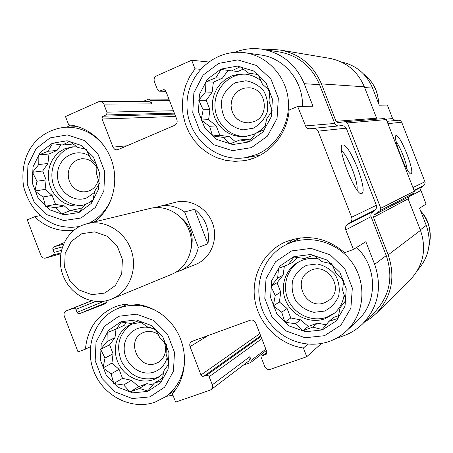 <?xml version="1.0" encoding="UTF-8"?>
<svg xmlns="http://www.w3.org/2000/svg" width="453" height="453" viewBox="0 0 453 453"><rect width="100%" height="100%" fill="white"/><g stroke="black" fill="none" stroke-linecap="round" stroke-linejoin="round"><path stroke-width="0.68" d="M246.313 136.415C229.881 137.48 214.988 122.797 214.932 105.679C214.592 88.562 229.229 73.426 245.781 74.173M260.939 80.81C256.177 76.891 250.792 74.643 244.784 74.066L238.629 74.179L231.67 75.968L225.368 79.405L220.719 83.505L216.959 88.499L214.241 94.173L212.667 100.294L212.304 106.625L213.165 112.893L215.203 118.856L218.352 124.264L222.468 128.907L227.4 132.587L232.944 135.158L238.878 136.512L244.96 136.579L253.312 134.484C258.108 132.463 262.157 129.36 265.458 125.17M271.562 111.783L271.891 109.869M269.677 92.712L267.723 88.822M334.631 313.012L326.834 317.225C312.61 322.355 295.401 314.914 288.64 300.922C281.738 287.004 286.556 269.201 299.467 261.489M318.606 259.02C312.961 257.927 307.496 258.346 302.225 260.288L298.357 262.072C284.886 269.427 279.461 287.496 286.262 301.817C292.898 316.211 310.447 323.997 324.954 318.765L333.872 313.674C339.608 308.742 343.04 302.44 344.161 294.767M343.408 282.683L342.174 278.906M332.655 265.764L329.025 263.148M160.152 376.149L156.579 377.745C141.466 381.42 129.745 375.956 121.415 361.358C115.634 345.605 119.031 333.215 131.608 324.172M141.172 322.343L132.174 323.957L130.005 324.886C117.219 331.013 111.715 348.187 117.876 362.264C123.873 376.409 140.266 384.455 153.635 379.625L158.776 377.1L163.51 373.176M83.086 205.186C68.822 207.151 54.496 195.294 52.231 179.835C49.762 164.411 59.943 148.924 74.224 146.755M77.061 146.868L72.554 146.84L64.654 148.833L59.649 151.738L55.357 155.73L51.959 160.639L49.609 166.234L48.397 172.27L48.386 178.488L49.564 184.614L51.88 190.379L55.238 195.532L59.49 199.847L64.451 203.131L69.904 205.243L75.617 206.081L81.336 205.605L85.119 204.524M88.595 202.916L93.007 199.807M86.308 149.569L84.569 148.771M260.203 54.909L261.041 55.028C284.535 58.137 303.487 81.483 302.434 106.381M253.261 158.307L245.719 157.61M337.949 125.996L335.984 125.187L334.829 123.743L319.575 84.683L304.223 83.697L313 106.217L297.678 106.455L289.133 110.034C287.383 135.317 267.678 157.151 244.195 160.679L234.858 161.364L225.577 160.334L216.619 157.633L208.267 153.357L200.747 147.638L194.297 140.657L189.088 132.616L185.283 123.765L182.989 114.354L182.276 104.671L183.159 94.988L185.634 85.611L189.614 76.8L195.005 68.839L191.664 60.226L156.585 75.877C154.377 77.152 153.635 79.077 154.365 81.653L157.525 89.819L159.377 91.183L163.929 89.592L165.775 90.957L176.88 119.603C177.61 122.185 176.863 124.099 174.637 125.339L118.205 149.552L116.732 149.852L114.62 149.213L113.114 147.48L102.021 118.782L102.435 116.744L106.308 114.745L107.14 112.865L103.731 103.782L101.806 101.8L100.175 101.41L98.646 101.732L65.475 116.54L68.675 124.835C88.777 126.659 107.242 143.131 112.893 164.609C118.59 186.081 110.781 209.875 94.383 221.925M304.223 83.697C296.092 64.745 282.332 53.29 262.933 49.326C253.318 47.752 243.98 48.743 234.931 52.299M70.634 125.062L66.795 127.163M341.285 61.965C356.058 65.175 366.488 73.879 372.576 88.08L379.274 105.209L387.349 105.085L392.632 118.584L395.163 120.543M195.005 68.839L200.447 69.292M208.42 61.982L191.664 60.226M73.754 230.328C59.009 231.942 45.934 227.423 34.547 216.777L27.248 219.835L40.957 255.486C41.97 257.615 43.522 258.482 45.623 258.091L53.012 255.124L53.833 254.439L54.145 252.899L52.741 248.816L53.358 247.168L64.116 242.661M34.547 216.777L40.158 215.617M356.579 247.474C377.343 266.489 377.881 302.06 357.927 320.152L357.428 320.622M286.619 244.45L292.853 239.331M374.41 312.355L362.808 323.697C357.145 329.263 350.588 333.357 343.119 335.984L336.052 338.448M362.808 323.697C378.374 306.789 382.326 287.004 374.659 264.342L365.831 241.698L353.402 249.456L345.781 229.892C345.095 227.774 345.594 226.019 347.27 224.62L350.135 222.531C351.817 221.132 352.315 219.365 351.636 217.242L317.91 130.792L316.619 129.213L315.169 128.476L308.963 128.777L307.411 128.324L306.126 127.333L297.678 106.455M124.445 305.622L126.076 304.156M166.019 396.437L172.95 395.146M321.324 343.595L306.76 356.704L303.385 348.012L307.802 344.218M303.385 348.012C279.58 344.625 259.258 324.654 255.005 300.849C250.668 277.06 262.955 252.27 284.49 242.355C305.951 233.618 326.024 237.066 344.705 252.695L353.402 249.456M398.391 120.238L400.412 120.679L401.669 122.197L425.135 182.31L424.699 184.569L421.42 187.282L420.571 189.416L426.086 204.105L419.54 208.187L426.267 225.384L420.282 229.903M104.366 301.149L77.067 312.349L75.719 308.98L74.247 308.017L66.268 310.871C64.241 311.947 63.579 313.703 64.275 316.143L78.024 351.907L85.453 349.144C87.299 329.512 96.625 315.645 113.431 307.536C133.862 298.584 160.47 307.066 174.479 327.519C188.612 347.881 187.616 376.777 172.4 393.725L175.634 402.1L210.101 390.163L211.426 389.365L212.423 387.825L212.48 385.158L208.85 376.041L206.97 375.214L202.763 376.403L201.081 375.18L190.039 346.641C189.365 344.473 189.886 342.768 191.608 341.539L250.158 320.231C252.638 319.614 254.478 320.514 255.685 322.927L266.874 351.794L266.262 354.24L262.185 355.888L261.568 358.334L264.762 366.573C265.962 368.985 267.814 369.903 270.305 369.325L306.76 356.704M85.453 349.144L90.402 346.721M374.954 311.828C389.744 295.769 393.515 277.021 386.262 255.583L371.064 216.636L345.781 229.892M319.575 84.683C311.879 66.75 298.816 55.906 280.379 52.14L279.467 51.993M154.575 207.655L175.832 202.202C190.923 198.465 207.927 208.55 212.995 224.473C218.233 240.339 210.379 258.482 195.962 264.303L175.611 272.378M104.943 303.906L106.461 302.621L107.157 300.56M104.756 303.98L79.4 313.697L77.927 313.425L77.067 312.349M342.06 125.606L344.642 126.183L346.262 128.148L376.488 205.634L376.636 207.14L376.03 208.918L371.211 213.323L370.781 215.147L371.064 216.636M357.445 167.774C350.322 150.781 345.129 143.278 341.879 145.254C337.87 150.475 354.512 192.689 361.052 193.878C364.756 193.306 363.555 184.603 357.445 167.774M100.175 101.41L148.856 101.483L150.577 102.14L151.925 103.901L150.521 100.283L148.844 99.065L143.023 101.461M211.143 389.603L248.714 361.064L249.982 359.116L249.824 356.704L212.349 384.784M243.216 365.243L250.69 362.53L251.239 360.356L249.824 356.704M364.382 322.157L370.865 318.04L376.675 313C391.817 296.353 395.645 276.987 388.153 254.892L373.487 217.315L374.167 214.949L380.107 210.634L380.792 208.255L347.485 122.944L345.48 121.664L338.023 122.582L336.024 121.308L321.426 83.901C313.504 65.419 300.062 54.184 281.092 50.192L273.448 49.417L265.786 49.79M410.129 279.869L410.611 279.388C423.481 265.254 426.766 248.918 420.469 230.379L408.136 198.839L373.487 217.315M384.557 118.522L386.341 119.586L414.342 191.189L413.759 193.193L408.719 196.845L408.136 198.839M329.331 58.29L330.146 58.426C346.279 61.812 357.672 71.268 364.337 86.795L376.624 118.216L377.4 119.094M417.791 269.937C429.155 256.93 431.986 242.078 426.267 225.384M406.868 153.782C401.5 140.792 397.796 134.756 395.758 135.674C393.119 138.839 406.732 173.42 410.848 174.003C412.966 173.397 411.635 166.659 406.868 153.782M357.043 189.977C357.593 185.985 356.064 179.207 352.451 169.654C348.476 159.813 344.863 153.55 341.602 150.872M407.128 169.467C406.72 166.008 405.356 161.262 403.034 155.232C400.56 149.02 398.261 144.456 396.126 141.534M147.82 391.392L132.57 392.859L117.797 387.168L106.359 375.503L100.447 360.141L101.2 344.048L108.493 330.345L120.968 321.721L136.217 319.943L151.217 325.452L162.944 337.208L168.98 352.859L168.108 369.218L160.526 382.978L147.82 391.392M111.104 373.872L113.782 383.521L123.658 385.005L130.119 391.97L139.405 388.459L147.757 390.979L154.173 383.227L161.993 380.69L163.969 370.622L168.901 363.77L166.07 354.003L166.523 344.812L159.858 337.898L155.487 329.014L147.038 326.726L138.856 320.696L131.144 323.499L121.189 322.038L116.495 328.986L107.236 332.542L106.959 341.63L100.623 349.331L105.011 358.034L103.024 367.944L111.104 373.872L119.065 369.354L122.525 378.351L113.782 383.521M167.157 357.53C165.135 364.597 160.86 369.393 154.331 371.924C140.164 377.253 123.25 363.385 124.207 347.406C124.609 331.347 142.661 321.653 156.251 330.492M164.456 342.587C167.027 350.962 165.039 357.502 158.499 362.202L155.968 363.414C138.777 370.469 125.526 340.73 142.367 332.955C147.706 330.447 152.995 330.945 158.233 334.45M322.293 329.926L305.464 331.743L289.28 325.984L276.868 313.844L270.605 297.7L271.687 280.662L279.937 266.024L293.821 256.664L310.65 254.501L327.106 260.062L339.846 272.293L346.251 288.754L345.022 306.098L336.437 320.792L322.293 329.926M281.715 312.185L284.88 322.213L295.367 323.736L302.74 330.866L312.655 327.117L322.196 329.507L329.014 321.319L338.051 318.363L340.016 307.802L345.945 300.328L342.604 290.169L343.634 280.294L336.013 273.233L331.715 263.771L322.055 261.641L313.51 255.266L304.592 258.516L294.02 257.01L288.363 264.597L278.482 268.391L277.666 278.153L270.934 286.273L275.254 295.537L273.278 305.922L281.715 312.185L287.1 308.51L290.769 317.961L284.88 322.213M324.456 311.109L313.906 312.304C306.681 310.679 300.684 306.953 295.917 301.132C292.423 294.478 291.347 287.53 292.683 280.294C295.503 273.55 300.152 268.544 306.636 265.271L317.191 263.946C324.478 265.498 330.554 269.207 335.413 275.073C338.963 281.806 340.044 288.838 338.646 296.154C335.735 302.932 331.007 307.915 324.456 311.109M324.529 302.757C306.222 310.277 291.709 280.877 309.008 271.404C326.069 259.914 345.837 288.499 328.94 300.345L324.529 302.757M78.901 212.559L63.992 214.779L49.502 209.733L38.239 198.471L32.361 183.199L33.001 166.868L40.057 152.633L52.214 143.301L67.118 140.764L81.834 145.623L93.375 156.959L99.377 172.514L98.618 189.127L91.285 203.425L78.901 212.559M249.218 141.902L232.768 144.558L216.902 139.507L204.688 127.814L198.465 111.766L199.416 94.462L207.4 79.247L220.922 69.099L237.372 66.098L253.499 70.934L266.036 82.706L272.406 99.065L271.307 116.681L262.995 131.976L249.218 141.902M43.029 196.987L45.566 206.268L55.379 207.655L61.602 214.037L70.804 210.396L78.856 212.185L85.226 204.388L92.718 201.075L94.734 191.149L99.377 183.612L96.693 174.218L96.936 164.524L90.515 158.216L86.042 149.06L77.905 147.519L69.722 141.438L62.333 145.011L52.446 143.646L48.029 151.274L38.85 154.96L38.777 164.541L32.486 172.276L36.965 181.24L34.943 191.013L43.029 196.987L52.089 195.413L55.532 204.36L45.566 206.268M94.507 192.417L87.152 197.701C73.148 203.839 56.37 190.203 57.531 173.822C58.143 157.372 76.353 147.151 89.558 156.149M98.346 179.773C97.004 185.045 94.026 188.725 89.4 190.815L86.398 191.698L82.91 191.868L79.456 191.177L76.217 189.654L73.352 187.389L71.019 184.496L69.337 181.126L68.386 177.457L68.216 173.669L68.845 169.971L70.232 166.54L72.316 163.567L74.977 161.206L78.092 159.575L81.489 158.765C88.222 158.403 93.363 161.41 96.914 167.797M209.58 126.313L212.593 135.934L223.001 137.355L230.113 143.833L239.937 139.943L249.139 141.523L255.905 133.295L264.58 129.473L266.585 119.077L272.191 110.838L269.008 101.098L269.807 90.662L262.457 84.269L258.051 74.507L248.737 73.205L240.192 66.778L231.636 70.878L221.138 69.479L215.798 77.814L206.002 81.75L205.413 92.05L198.731 100.221L203.159 109.768L201.143 120L209.58 126.313L216.206 125.894L219.852 135.283L212.593 135.934M253.335 128.176L243.012 129.875C235.928 128.573 230.039 125.085 225.339 119.416C221.879 112.842 220.781 105.866 222.049 98.471C224.767 91.517 229.292 86.234 235.617 82.616L245.939 80.781C253.085 82.01 259.054 85.481 263.844 91.189C267.361 97.842 268.453 104.903 267.134 112.378C264.32 119.371 259.722 124.643 253.335 128.176M254.088 121.614L248.72 122.859L244.846 122.604L241.138 121.427L237.785 119.394L234.977 116.608L232.848 113.233L231.517 109.428L231.058 105.413L231.489 101.387L232.791 97.571L234.892 94.167L237.695 91.353L241.036 89.286L244.75 88.08L248.635 87.797C266.002 87.752 270.486 115.713 254.088 121.614M70.804 210.396L79.462 208.59L81.551 208.958M72.718 143.612L71.161 144.292L62.333 145.011M61.002 144.818L57.055 150.453L48.029 151.274M57.055 150.453L48.969 153.986L38.85 154.96M48.969 153.986L47.927 163.499L38.777 164.541M47.927 163.499L42.684 170.991L32.486 172.276M42.684 170.991L46.127 179.926L36.965 181.24M46.127 179.926L45.09 189.382L34.943 191.013M45.09 189.382L52.089 195.413M55.532 204.36L64.258 205.9L55.379 207.655M64.258 205.9L69.898 210.758M122.525 378.351L131.427 380.288L138.595 386.624L146.936 383.663L152.78 384.937M146.936 383.663L139.405 388.459M162.531 378.13L154.173 383.227M126.257 322.74L124.405 325.192L116.495 328.986M116.019 329.167L115 337.644L106.959 341.63M115 337.644L109.603 344.79L100.623 349.331M109.603 344.79L113.063 353.776L105.011 358.034M113.063 353.776L111.953 363.063L103.024 367.944M111.953 363.063L119.065 369.354M131.427 380.288L123.658 385.005M138.595 386.624L130.119 391.97M290.769 317.961L300.52 319.852L308.3 326.426L317.525 323.153L326.109 324.818M317.525 323.153L312.655 327.117M338.572 315.69L333.623 317.445L329.014 321.319M297.066 257.423L293.657 261.738L288.363 264.597M284.376 266.121L283.131 275.067L277.666 278.153M283.131 275.067L277.089 282.717L270.934 286.273M277.089 282.717L280.752 292.157L275.254 295.537M280.752 292.157L279.382 301.987L273.278 305.922M279.382 301.987L287.1 308.51M300.52 319.852L295.367 323.736M308.3 326.426L302.74 330.866M239.937 139.943L246.07 139.281L250.458 139.949M243.295 69.083L237.938 71.427L231.636 70.878M228.074 70.402L222.349 78.239L215.798 77.814M222.349 78.239L213.408 82.14L206.002 81.75M213.408 82.14L212.123 92.225L205.413 92.05M212.123 92.225L206.251 100.255L198.731 100.221M206.251 100.255L209.898 109.637L203.159 109.768M209.898 109.637L208.612 119.654L201.143 120M208.612 119.654L216.206 125.894M219.852 135.283L229.411 136.738L223.001 137.355M229.411 136.738L235.475 141.727M158.618 206.37C167.87 204.348 176.551 206.217 184.643 211.981L198.346 247.378C195.855 258.691 189.603 266.585 179.586 271.053M181.291 217.91C190.736 226.064 194.037 236.223 191.194 248.374M184.643 211.981L194.569 209.286C205.509 218.221 209.971 229.728 207.944 243.81L198.346 247.378M194.569 209.286L207.944 243.81M81.834 233.691L94.7 231.857L107.361 236.285L117.27 246.143L122.406 259.456L121.727 273.533L115.39 285.532L104.711 293.057L91.846 294.665L79.343 290.101L69.643 280.305L64.598 267.202L65.187 253.323L71.319 241.37L81.834 233.691M82.27 225.249L87.146 223.674C105.005 219.241 125.322 231.596 131.495 250.968C137.865 270.271 128.658 292.202 111.591 299.082C93.494 306.687 70.911 295.718 63.256 275.996C55.328 256.387 64.1 232.576 82.27 225.249M87.146 223.674L150.475 208.34C166.376 204.399 184.337 215.135 189.716 232.038C195.283 248.89 187.032 268.119 171.84 274.246L111.591 299.082M386.262 255.583L374.659 264.342M334.705 123.459L305.265 125.934M372.417 211.902L347.27 224.62M375.005 210.016L350.135 222.531M376.369 205.271L351.636 217.242M346.262 128.148L318.08 131.172M165.855 91.161L160.22 91.019M164.75 89.807L163.08 89.756M126.959 145.792L112.956 147.117M175.656 116.444L102.095 119.014M174.75 114.105L103.159 116.195M174.377 113.142L105.917 114.977M173.448 110.753L106.987 112.151M169.422 100.356L150.521 100.283M151.925 103.901L103.879 104.111M60.696 253.748L45.968 257.972M60.838 252.887L53.012 255.124M61.365 250.384L54.02 252.446M62.384 246.896L52.888 249.501M63.397 244.252L53.901 246.823M106.574 302.44L79.603 313.629M95.617 301.455L75.934 309.399M91.625 300.843L73.397 308.119M66.268 310.871L91.478 300.815L66.308 310.86M265.866 349.189L251.239 360.356M261.806 338.708L209.218 376.67M260.945 336.494L206.523 375.316M260.679 335.803L203.669 376.318M259.835 333.635L200.985 374.959M208.516 335.328L190.039 346.641M266.687 353.776L265.701 354.546M267.004 352.281L262.74 355.588M420.469 230.379L388.153 254.892M408.719 196.845L374.167 214.949M413.759 193.193L380.107 210.634M414.342 191.189L380.792 208.255M386.341 119.586L347.485 122.944M376.624 118.216L336.024 121.308M364.337 86.795L321.426 83.901M420.786 190.566L408.555 196.981M421.862 186.891L414.184 190.781M423.895 185.424L414.025 190.385M424.971 181.744L412.926 187.57M401.669 122.197L387.938 123.669M392.632 118.584L386.081 119.139M372.576 88.08L364.642 87.571M149.932 396.873L132.282 398.538L115.209 391.941L101.999 378.453L95.175 360.701L96.03 342.106L104.445 326.251L118.862 316.251L136.506 314.167L153.884 320.526L167.48 334.138L174.479 352.275L173.454 371.228L164.654 387.151L149.932 396.873M184.654 357.275C184.547 374.229 178.176 387.394 165.543 396.766L154.977 402.173C131.642 410.429 103.72 396.182 94.088 371.97C84.122 347.881 94.451 318.64 117.112 308.833C131.619 302.944 146.042 304.416 160.373 313.244M324.529 335.69L305.056 337.762L286.353 331.081L272.026 317.043L264.79 298.385L266.03 278.703L275.549 261.766L291.585 250.917L311.064 248.38L330.124 254.796L344.897 268.957L352.326 288.034L350.888 308.131L340.922 325.146L324.529 335.69M346.732 330.69C341.545 335.605 335.588 339.246 328.867 341.613C305.65 349.223 279.156 339.931 265.622 316.721C250.843 290.928 261.154 256.2 287.179 244.184C308.952 233.754 337.853 241.8 352.372 262.904C367.066 283.889 364.444 313.974 346.732 330.69L357.927 320.152M420.746 211.268C429.478 221.704 432.196 233.42 428.906 246.404M81.002 218.006L63.748 220.549L46.999 214.694L33.992 201.664L27.208 184.02L27.933 165.147L36.07 148.68L50.119 137.865L67.367 134.903L84.411 140.504L97.791 153.635L104.751 171.659L103.862 190.906L95.351 207.457L81.002 218.006M79.864 226.353C72.276 227.899 64.388 227.446 56.206 224.994C39.541 218.55 28.63 205.56 23.471 186.013C19.049 149.841 40.793 129.416 65.861 127.202C80.911 126.925 93.584 133.052 103.879 145.577M111.749 197.933C107.055 209.614 99.417 218.057 88.833 223.267M251.443 147.633L232.406 150.668L214.071 144.807L199.971 131.279L192.78 112.746L193.873 92.752L203.08 75.147L218.703 63.386L237.74 59.887L256.426 65.459L270.956 79.088L278.34 98.046L277.055 118.46L267.412 136.166L251.443 147.633M256.398 154.586L245.498 157.644C215.6 162.735 186.223 136.172 186.993 104.292C186.902 74.762 214.569 48.131 245.209 52.763C267.287 56.042 285.735 75.861 288.199 99.286C290.769 122.706 277.06 146.2 256.398 154.586M363.606 74.037C373.051 81.387 378.029 91.155 378.538 103.329M280.379 52.14L262.933 49.326M342.191 125.594L313.567 128.318M165.928 91.347L159.377 91.183M60.696 253.771L45.623 258.091M266.987 352.168L262.185 355.888M410.611 279.388L376.675 313M384.642 118.51L345.48 121.664M330.146 58.426L281.092 50.192M168.975 99.201L148.844 99.065M266.37 350.48L250.69 362.53M398.493 120.226L387.015 121.319M360.673 193.703L361.052 193.878M341.698 145.707L341.879 145.254M165.543 396.766L175.481 389.863M117.112 308.833L128.256 303.957M287.179 244.184L300.605 237.87M420.673 211.075C429.048 219.575 431.783 231.404 428.889 246.551M65.861 127.202L77.78 126.63M245.498 157.644L260.056 155.288M245.209 52.763L261.041 55.028M363.516 73.941C373.176 81.432 378.21 91.302 378.623 103.544"/></g></svg>
